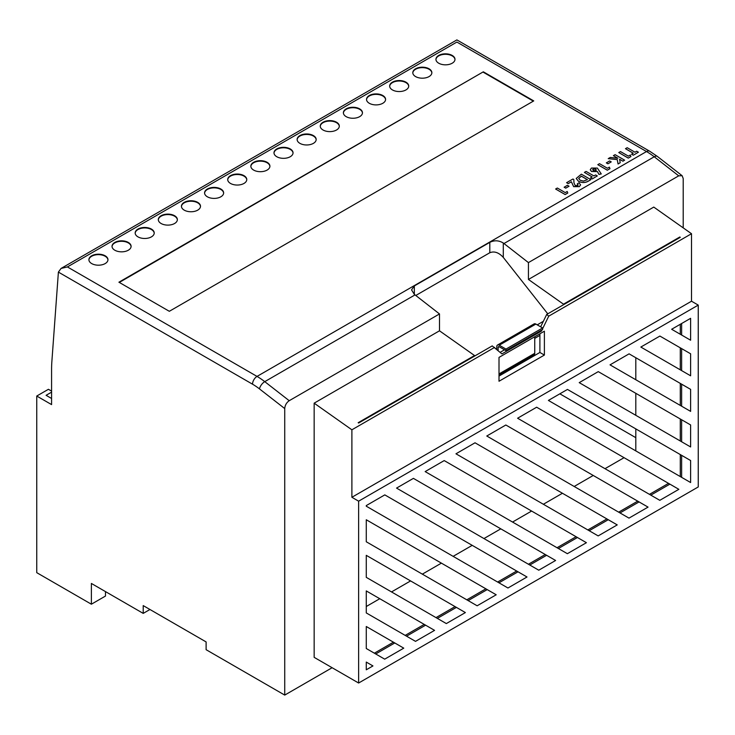 <?xml version="1.0" encoding="UTF-8"?>
<svg xmlns="http://www.w3.org/2000/svg" width="735" height="735" viewBox="0 0 735 735"><rect width="100%" height="100%" fill="white"/><g stroke="black" fill="none" stroke-linecap="round" stroke-linejoin="round"><path stroke-width="1.1" d="M105.169 255.798A9.527 5.503 0 0 0 94.787 254.604A9.527 5.503 0 0 0 88.898 259.685A9.527 5.503 0 0 0 91.691 263.58A9.527 5.503 0 0 0 102.073 264.775A9.527 5.503 0 0 0 107.962 259.685A9.527 5.503 0 0 0 105.169 255.798M107.953 259.924A9.527 5.503 0 0 0 105.169 256.267A9.527 5.503 0 0 0 94.971 255.027A9.527 5.503 0 0 0 88.907 259.924M128.303 242.44A9.527 5.503 0 0 0 117.922 241.245A9.527 5.503 0 0 0 112.032 246.335A9.527 5.503 0 0 0 114.825 250.222A9.527 5.503 0 0 0 125.216 251.416A9.527 5.503 0 0 0 131.096 246.335A9.527 5.503 0 0 0 128.303 242.44M131.087 246.565A9.527 5.503 0 0 0 128.303 242.908A9.527 5.503 0 0 0 118.105 241.668A9.527 5.503 0 0 0 112.042 246.565M151.438 229.081A9.527 5.503 0 0 0 141.056 227.887A9.527 5.503 0 0 0 135.176 232.977A9.527 5.503 0 0 0 137.959 236.863A9.527 5.503 0 0 0 148.351 238.057A9.527 5.503 0 0 0 154.231 232.977A9.527 5.503 0 0 0 151.438 229.081M154.221 233.206A9.527 5.503 0 0 0 151.438 229.55A9.527 5.503 0 0 0 141.239 228.319A9.527 5.503 0 0 0 135.185 233.206M174.572 215.722A9.527 5.503 0 0 0 164.19 214.537A9.527 5.503 0 0 0 158.31 219.618A9.527 5.503 0 0 0 161.103 223.504A9.527 5.503 0 0 0 171.485 224.699A9.527 5.503 0 0 0 177.365 219.618A9.527 5.503 0 0 0 174.572 215.722M177.355 219.848A9.527 5.503 0 0 0 174.572 216.191A9.527 5.503 0 0 0 164.383 214.96A9.527 5.503 0 0 0 158.319 219.848M197.715 202.373A9.527 5.503 0 0 0 187.324 201.179A9.527 5.503 0 0 0 181.444 206.259A9.527 5.503 0 0 0 184.237 210.146A9.527 5.503 0 0 0 194.619 211.34A9.527 5.503 0 0 0 200.499 206.259A9.527 5.503 0 0 0 197.715 202.373M200.499 206.489A9.527 5.503 0 0 0 197.715 202.832A9.527 5.503 0 0 0 187.517 201.601A9.527 5.503 0 0 0 181.453 206.489M220.849 189.014A9.527 5.503 0 0 0 210.458 187.82A9.527 5.503 0 0 0 204.578 192.901A9.527 5.503 0 0 0 207.371 196.796A9.527 5.503 0 0 0 217.753 197.981A9.527 5.503 0 0 0 223.642 192.901A9.527 5.503 0 0 0 220.849 189.014M223.633 193.14A9.527 5.503 0 0 0 220.849 189.483A9.527 5.503 0 0 0 210.651 188.243A9.527 5.503 0 0 0 204.587 193.14M243.983 175.656A9.527 5.503 0 0 0 233.601 174.461A9.527 5.503 0 0 0 227.712 179.542A9.527 5.503 0 0 0 230.505 183.438A9.527 5.503 0 0 0 240.887 184.632A9.527 5.503 0 0 0 246.776 179.542A9.527 5.503 0 0 0 243.983 175.656M246.767 179.781A9.527 5.503 0 0 0 243.983 176.124A9.527 5.503 0 0 0 233.785 174.884A9.527 5.503 0 0 0 227.721 179.781M267.117 162.297A9.527 5.503 0 0 0 256.736 161.103A9.527 5.503 0 0 0 250.846 166.183A9.527 5.503 0 0 0 253.639 170.079A9.527 5.503 0 0 0 264.03 171.273A9.527 5.503 0 0 0 269.91 166.183A9.527 5.503 0 0 0 267.117 162.297M269.901 166.422A9.527 5.503 0 0 0 267.117 162.766A9.527 5.503 0 0 0 256.919 161.525A9.527 5.503 0 0 0 250.856 166.422M290.252 148.939A9.527 5.503 0 0 0 279.87 147.744A9.527 5.503 0 0 0 273.99 152.834A9.527 5.503 0 0 0 276.773 156.72A9.527 5.503 0 0 0 287.164 157.915A9.527 5.503 0 0 0 293.044 152.834A9.527 5.503 0 0 0 290.252 148.939M293.035 153.064A9.527 5.503 0 0 0 290.252 149.407A9.527 5.503 0 0 0 280.053 148.167A9.527 5.503 0 0 0 273.999 153.064M313.386 135.58A9.527 5.503 0 0 0 303.004 134.386A9.527 5.503 0 0 0 297.124 139.475A9.527 5.503 0 0 0 299.917 143.362A9.527 5.503 0 0 0 310.299 144.556A9.527 5.503 0 0 0 316.179 139.475A9.527 5.503 0 0 0 313.386 135.58M316.169 139.705A9.527 5.503 0 0 0 313.386 136.049A9.527 5.503 0 0 0 303.197 134.817A9.527 5.503 0 0 0 297.133 139.705M336.529 122.221A9.527 5.503 0 0 0 326.138 121.036A9.527 5.503 0 0 0 320.258 126.117A9.527 5.503 0 0 0 323.051 130.003A9.527 5.503 0 0 0 333.433 131.197A9.527 5.503 0 0 0 339.313 126.117A9.527 5.503 0 0 0 336.529 122.221M339.313 126.347A9.527 5.503 0 0 0 336.529 122.69A9.527 5.503 0 0 0 326.331 121.459A9.527 5.503 0 0 0 320.267 126.347M359.663 108.872A9.527 5.503 0 0 0 349.272 107.677A9.527 5.503 0 0 0 343.392 112.758A9.527 5.503 0 0 0 346.185 116.654A9.527 5.503 0 0 0 356.567 117.839A9.527 5.503 0 0 0 362.456 112.758A9.527 5.503 0 0 0 359.663 108.872M362.447 112.988A9.527 5.503 0 0 0 359.663 109.331A9.527 5.503 0 0 0 349.465 108.1A9.527 5.503 0 0 0 343.401 112.988M382.797 95.513A9.527 5.503 0 0 0 372.415 94.319A9.527 5.503 0 0 0 366.526 99.4A9.527 5.503 0 0 0 369.319 103.295A9.527 5.503 0 0 0 379.701 104.48A9.527 5.503 0 0 0 385.59 99.4A9.527 5.503 0 0 0 382.797 95.513M385.581 99.638A9.527 5.503 0 0 0 382.797 95.982A9.527 5.503 0 0 0 372.599 94.742A9.527 5.503 0 0 0 366.535 99.638M405.931 82.155A9.527 5.503 0 0 0 395.549 80.96A9.527 5.503 0 0 0 389.66 86.041A9.527 5.503 0 0 0 392.453 89.936A9.527 5.503 0 0 0 402.844 91.131A9.527 5.503 0 0 0 408.724 86.041A9.527 5.503 0 0 0 405.931 82.155M408.715 86.28A9.527 5.503 0 0 0 405.931 82.623A9.527 5.503 0 0 0 395.733 81.383A9.527 5.503 0 0 0 389.669 86.28M429.065 68.796A9.527 5.503 0 0 0 418.684 67.602A9.527 5.503 0 0 0 412.804 72.692A9.527 5.503 0 0 0 415.587 76.578A9.527 5.503 0 0 0 425.978 77.772A9.527 5.503 0 0 0 431.858 72.692A9.527 5.503 0 0 0 429.065 68.796M431.849 72.921A9.527 5.503 0 0 0 429.065 69.265A9.527 5.503 0 0 0 418.867 68.024A9.527 5.503 0 0 0 412.813 72.921M452.2 55.437A9.527 5.503 0 0 0 441.818 54.243A9.527 5.503 0 0 0 435.938 59.333A9.527 5.503 0 0 0 438.731 63.219A9.527 5.503 0 0 0 449.113 64.414A9.527 5.503 0 0 0 454.993 59.333A9.527 5.503 0 0 0 452.2 55.437M454.983 59.563A9.527 5.503 0 0 0 452.2 55.906A9.527 5.503 0 0 0 442.011 54.666A9.527 5.503 0 0 0 435.947 59.563M358.625 501.178L358.625 683.026L698.25 486.947L698.25 305.098L358.625 501.178L351.89 497.283L351.89 429.8L314.157 403.166L439.493 330.805L439.493 313.946L289.222 400.704C286.512 402.605 285.015 405.224 284.73 408.568L259.492 388.907A57.183 33.011 -120 0 0 252.537 384.194L58.396 272.106L51.873 361.418A127.063 73.362 -120 0 0 51.579 369.631L51.579 404.599L36.75 396.036L36.75 572.666L91.379 604.207L91.379 583.452L143.215 613.385L149.958 609.499M58.396 272.106L61.042 268.45L67.4 266.934L257.029 376.412L646.515 151.539L456.885 42.06L67.4 266.934M375.714 653.966L394.778 642.96L393.427 642.188L374.372 653.185M406.529 636.179L425.593 625.173L424.242 624.392L405.178 635.398M437.343 618.392L456.398 607.386L455.057 606.605L435.993 617.611M499.01 376.063L539.894 352.46L539.894 333.791L544.387 331.191L544.387 355.06L499.01 381.254L499.01 357.394L544.387 331.191M498.964 582.809L518.028 571.802L516.677 571.031L497.623 582.028M439.493 330.805L474.534 355.529L358.175 422.708L358.625 423.02L492.22 345.9L501.932 353.893L541.465 331.062L542.072 329.822M504.513 349.805L500.177 352.313M542.605 328.738L548.742 316.142L546.693 314.451L540.648 326.836M546.693 314.451L680.279 237.322L679.829 237.001L679.829 237.58M681.63 370.615L681.63 348.601L680.279 347.82L680.279 369.834M681.63 406.189L681.63 384.185L680.279 383.404L680.279 405.417M681.63 441.772L681.63 419.758L680.279 418.987L680.279 440.991M681.63 477.346L681.63 455.342L680.279 454.561L680.279 476.574M650.815 495.142L669.879 484.135L668.528 483.354L649.464 494.361M620 512.929L639.064 501.922L637.714 501.151L618.659 512.148M589.194 530.716L608.249 519.718L606.899 518.938L587.844 529.944M558.38 548.512L577.434 537.505L576.093 536.725L557.029 547.731M529.779 565.022L546.62 555.292L545.278 554.521L528.428 564.241M567.769 193.039L565.132 194.554L555.623 189.014L557.332 188.031L565.252 192.607L567.199 191.477L567.769 193.039M569.028 186.249L565.739 188.151L564.158 187.241L567.448 185.284L569.028 186.249M577.71 185.606L577.324 183.805L579.033 182.822L580.604 184.88L579.318 186.644L573.622 186.644L571.38 181.802L568.183 183.649L566.593 182.684L572.933 179.018L573.796 179.524L573.98 182.877L575.202 185.542L577.71 185.551L578.188 184.88M590.857 179.652L588.707 180.893C585.418 182.896 581.982 182.997 578.408 181.196L576.231 178.44L581.348 174.167L590.857 179.652L588.707 180.948C585.418 182.951 581.982 183.052 578.408 181.251L576.231 178.467M609.949 168.682L607.312 170.208L597.803 164.668L599.512 163.675L607.432 168.251L609.379 167.13L609.949 168.682M611.217 161.902L607.918 163.804L606.338 162.885L609.627 160.937L611.217 161.902M624.621 160.156L622.913 161.149L619.568 159.21L620.221 162.701L618.062 163.942L617.244 159.559L608.222 158.65L610.28 157.455L617.869 158.227L613.403 155.655L615.112 154.672L624.621 160.156L622.913 161.195L619.577 159.275M620.221 162.701L618.062 163.997L617.244 159.614L608.222 158.65M617.758 158.218L613.403 155.655M630.915 156.573L628.278 158.099L618.769 152.558L620.478 151.575L628.397 156.151L630.354 155.021L630.915 156.573M625.476 148.69L627.185 147.698L634.985 152.209L636.694 151.217L638.393 152.209L633.276 155.214L631.567 154.231L633.276 153.192L625.476 148.69L633.23 153.22M483.336 71.809L118.914 282.203L169.316 311.3L533.739 100.906L483.336 71.809L119.318 282.433M601.258 173.929L598.979 174.416L597.38 171.577L591.5 171.494L590.251 169.776L591.445 168.049L597.362 168.067L601.258 173.929L598.979 174.36L597.38 171.521L591.5 171.439L590.251 169.776M584.389 172.403L586.098 171.42L593.898 175.922L595.607 174.939L597.316 175.922L592.199 178.936L590.49 177.944L592.199 176.915L584.389 172.403L592.153 176.933M143.215 613.385L143.215 605.603L206.112 641.921L206.112 649.694L284.73 695.089L332.119 667.72M682.108 175.693L678.708 175.84L654.242 156.775A6.358 2.986 -52.1 0 1 657.375 156.426L682.108 175.693L683.201 178.504L683.201 227.85M284.73 408.568L284.73 695.089M635.803 450.895L635.803 428.882M635.803 415.312L635.803 393.308M635.803 379.738L635.803 357.724M680.279 334.25L680.279 324.291M384.699 659.157L403.763 648.151L366.269 626.505L366.269 648.509L384.699 659.157M415.514 641.361L434.569 630.364L366.269 590.922L366.269 612.926L415.514 641.361M446.329 623.574L465.384 612.567L366.269 555.338L366.269 577.352L446.329 623.574M477.144 605.787L496.199 594.78L366.269 519.764L366.269 541.768L477.144 605.787M538.764 570.204L555.605 560.483L413.401 478.375L396.551 488.095L538.764 570.204M567.365 553.694L586.42 542.696L444.206 460.588L425.152 471.585L567.365 553.694M598.171 535.907L617.235 524.9L475.021 442.792L455.966 453.798L598.171 535.907M628.985 518.12L648.049 507.113L505.836 425.005L486.772 436.011L628.985 518.12M659.8 500.324L678.855 489.326L536.651 407.218L517.587 418.224L659.8 500.324M690.615 446.954L690.615 424.949L598.272 371.634L579.217 382.641L690.615 446.954M690.615 411.379L690.615 389.366L629.087 353.847L610.032 364.854L690.615 411.379M690.615 375.796L690.615 353.792L659.901 336.06L640.837 347.058L690.615 375.796M690.615 482.537L690.615 460.533L567.466 389.431L548.402 400.428L690.615 482.537M366.269 662.079L366.269 669.796L372.948 665.938L366.269 662.079L372.948 665.938M384.8 494.885L366.269 505.588L366.269 506.195L507.949 588L527.013 576.993L384.8 494.885M690.615 340.222L690.615 318.329L671.652 329.271L690.615 340.222M678.708 175.84L528.437 262.597L528.437 279.456L653.773 207.086L691.516 233.721L691.516 301.212L698.25 305.098M657.375 156.426L649.694 151.226A6.358 3.666 -60 0 0 646.515 151.539A63.532 36.676 -120 0 1 654.242 156.775L503.971 243.533L528.437 262.597M314.157 403.166L314.157 657.347L358.625 683.026M414.329 294.358L411.545 289.893L414.329 285.933L414.329 294.358A63.532 36.676 60 0 1 415.027 294.891L264.756 381.649L289.222 400.704M489.804 242.366C494.315 240.106 498.808 240.327 503.282 243L503.282 257.397C498.789 252.491 494.297 250.938 489.804 252.739L489.804 242.366L414.329 285.933M503.971 243.533A63.532 36.676 -120 0 0 503.282 243M439.493 313.946L415.027 294.891M533.334 101.136L483.336 72.269M36.75 396.036L48.427 389.293L51.579 391.112M51.579 392.15L46.094 395.311L51.579 398.48M563.479 304.759L563.479 304.18L528.437 279.456M503.282 257.397L547.768 313.827M474.534 356.108L474.534 355.529M489.804 252.739L415.78 295.479M543.33 321.333L537.23 324.861M496.777 348.215L496.061 348.629M635.803 437.665L559.859 393.822M514.059 367.381L513.241 366.912M366.269 606.513L379.765 598.722M391.516 591.932L410.58 580.926M422.331 574.145L441.395 563.139M453.146 556.349L472.21 545.352M483.961 538.562L500.801 528.842M512.552 522.052L531.616 511.046M543.367 504.265L562.431 493.258M574.182 486.478L593.237 475.471M604.997 468.682L624.052 457.685M466.808 599.824L485.863 588.818L496.199 594.78M539.894 335.408L534.74 338.385M351.89 497.283L691.516 301.212M351.89 429.8L494.664 347.37M548.742 316.142L691.516 233.721M563.479 304.18L679.829 237.001M540.694 330.621L541.465 331.062M498.128 350.476L498.128 347.416A1.589 0.919 60 0 1 498.459 346.681A1.589 0.919 60 0 1 499.249 346.764L505.983 350.65L542.605 329.519L542.605 327.957L505.983 349.097L499.249 345.211A3.491 2.021 -120 0 0 497.503 345.037A3.491 2.021 -120 0 0 496.777 346.635L496.777 349.263M505.983 350.65L505.983 349.097M499.01 375.126L534.014 354.913A3.491 2.021 -120 0 0 534.74 353.315L534.74 336.768M542.605 327.957L535.861 324.071A3.491 2.021 -120 0 0 534.115 323.896L497.503 345.037M91.379 604.207L105.482 596.057L105.482 591.601M638.393 152.209L633.276 155.214M633.276 155.158L631.567 154.175M630.915 156.527L628.278 158.099M628.278 158.043L618.769 152.558M611.217 161.847L607.918 163.804M607.918 163.749L606.338 162.83M609.949 168.627L607.312 170.208M607.312 170.152L597.803 164.668M595.874 170.566L595.736 169.105L593.191 169.013L593.301 170.511L595.874 170.566L596.351 169.914M595.874 170.612L595.736 169.151L593.191 169.013L592.695 169.712M593.191 169.068L592.695 169.739M597.316 175.922L592.199 178.936M592.199 178.881L590.49 177.898M587.44 179.652L581.348 176.134L578.684 178.449L580.145 180.231L583.434 181.095L587.44 179.652M587.394 179.68L581.348 176.189L578.684 178.476M577.71 185.551L577.324 183.805M580.604 184.935L579.318 186.598L573.622 186.598L571.38 181.747L568.183 183.649M568.183 183.594L566.593 182.684M569.028 186.203L565.739 188.151M565.739 188.105L564.158 187.186M567.769 192.983L565.132 194.554M565.132 194.509L555.623 189.014M539.894 352.46L544.387 355.06M681.63 335.031L681.63 323.51M518.028 571.802L527.013 576.993M681.63 455.342L690.615 460.533M681.63 348.601L690.615 353.792M681.63 384.185L690.615 389.366M681.63 419.758L690.615 424.949M669.879 484.135L678.855 489.326M639.064 501.922L648.049 507.113M608.249 519.718L617.235 524.9M577.434 537.505L586.42 542.696M546.62 555.292L555.605 560.483M468.158 600.596L487.213 589.599M456.398 607.386L465.384 612.567M425.593 625.173L434.569 630.364M394.778 642.96L403.763 648.151M252.537 384.194A6.358 3.666 -60 0 1 257.029 376.412A63.532 36.676 60 0 1 264.756 381.649A6.358 2.986 -52.1 0 0 259.492 388.907M499.249 346.764L498.128 347.416M534.74 353.315L499.01 373.94M535.861 324.071L499.249 345.211M61.042 268.45L456.885 39.91L649.694 151.226"/></g></svg>
